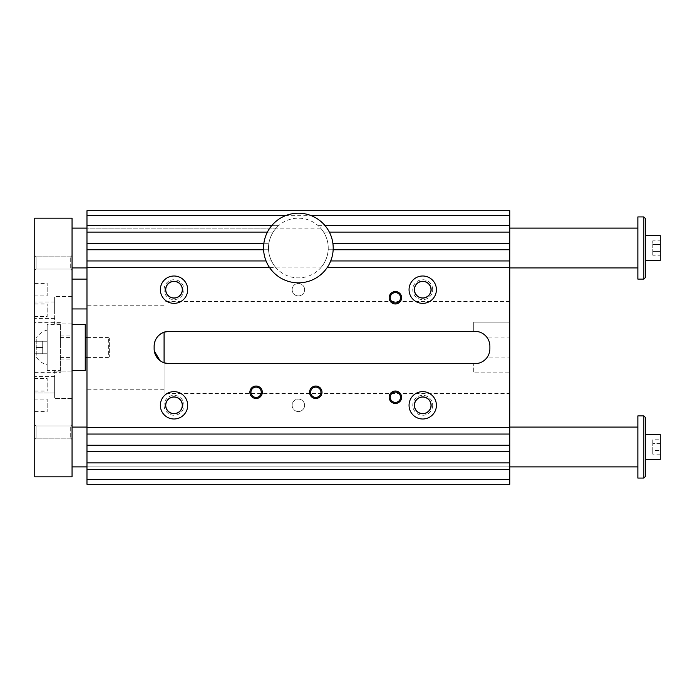 <?xml version="1.0" encoding="UTF-8"?>
<svg xmlns="http://www.w3.org/2000/svg" width="695" height="695" viewBox="0 0 695 695"><rect width="100%" height="100%" fill="white"/><g stroke="black" fill="none" stroke-linecap="round" stroke-linejoin="round"><path stroke-width="0.52" stroke-dasharray="3.48 2.61" d="M276.132 228.116C275.898 228.142 268.192 236.96 268.539 248.019A29.842 29.842 0 0 0 298.381 277.861A29.842 29.842 0 0 0 328.222 248.019A29.842 29.842 0 0 0 298.381 218.169A29.842 29.842 0 0 0 268.539 248.019C268.209 259.131 275.898 267.888 276.132 267.914C275.898 267.888 268.201 259.105 268.539 248.019A29.842 29.842 0 0 0 313.306 273.865A29.842 29.842 0 0 0 313.306 222.174A29.842 29.842 0 0 0 268.539 248.019C268.201 236.917 275.898 228.142 276.132 228.116L86.979 228.116L86.979 267.914L86.979 228.116L320.63 228.116C320.855 228.142 328.527 236.899 328.222 247.915C328.596 259.07 320.864 267.888 320.63 267.914C320.855 267.888 328.535 259.148 328.222 248.089C328.587 236.96 320.864 228.142 320.63 228.116M86.979 446.981L86.979 466.884L86.979 446.981M86.979 347.5L86.979 305.218L86.979 347.5M86.979 484.293L86.979 210.707L509.782 210.707L509.782 484.293L86.979 484.293M509.782 249.757L328.17 249.757A29.842 29.842 0 0 0 327.849 243.293A29.842 29.842 0 0 1 328.17 249.757L333.157 249.757A34.819 34.819 0 0 0 332.879 243.293L509.782 243.293M474.963 331.333L473.721 331.333L473.721 322.132L509.782 322.132L509.782 337.058L486.709 337.058A14.925 14.925 0 0 1 489.888 346.258L489.888 348.742A14.925 14.925 0 0 1 486.709 357.942L509.782 357.942L509.782 372.868L473.721 372.868L473.721 363.667L473.721 372.868L509.782 372.868L509.782 393.509L164.081 393.509L164.081 332.184M509.782 462.896L86.979 462.896M509.782 393.509L509.782 301.491L509.782 322.132L473.721 322.132L473.721 331.333L169.05 331.333M474.963 363.667L169.05 363.667M509.782 357.942L509.782 337.058M285.454 215.685L311.299 215.685A34.819 34.819 0 0 0 269.469 267.419A34.819 34.819 0 0 0 333.157 249.757M509.782 427.086L86.979 427.086L509.782 427.086L509.782 466.884L509.782 427.086M509.782 228.116L509.782 267.914L509.782 228.116M187.702 405.324A13.683 13.683 0 0 0 167.191 393.474A13.683 13.683 0 0 0 167.191 417.174A13.683 13.683 0 0 0 187.702 405.324M182.42 405.324A8.392 8.392 0 0 1 169.832 412.595A8.392 8.392 0 0 1 169.832 398.053A8.392 8.392 0 0 1 182.42 405.324M409.051 405.324A13.683 13.683 0 0 1 429.571 393.474A13.683 13.683 0 0 1 429.571 417.174A13.683 13.683 0 0 1 409.051 405.324M414.342 405.324A8.392 8.392 0 0 0 426.93 412.595A8.392 8.392 0 0 0 426.93 398.053A8.392 8.392 0 0 0 414.342 405.324M187.702 289.676A13.683 13.683 0 0 1 167.191 301.526A13.683 13.683 0 0 1 167.191 277.826A13.683 13.683 0 0 1 187.702 289.676M182.42 289.676A8.392 8.392 0 0 0 169.832 282.405A8.392 8.392 0 0 0 169.832 296.947A8.392 8.392 0 0 0 182.42 289.676M409.051 289.676A13.683 13.683 0 0 0 429.571 301.526A13.683 13.683 0 0 0 429.571 277.826A13.683 13.683 0 0 0 409.051 289.676M414.342 289.676A8.392 8.392 0 0 1 426.93 282.405A8.392 8.392 0 0 1 426.93 296.947A8.392 8.392 0 0 1 414.342 289.676M182.29 405.324A8.262 8.262 0 0 1 174.028 413.594A8.262 8.262 0 0 1 165.758 405.324A8.262 8.262 0 0 1 174.028 397.062A8.262 8.262 0 0 1 182.29 405.324M164.081 405.324A9.947 9.947 0 0 0 178.997 413.942A9.947 9.947 0 0 0 178.997 396.706A9.947 9.947 0 0 0 164.081 405.324M430.996 405.324A8.262 8.262 0 0 0 422.734 397.062A8.262 8.262 0 0 0 414.472 405.324A8.262 8.262 0 0 0 422.734 413.594A8.262 8.262 0 0 0 430.996 405.324M432.681 405.324A9.947 9.947 0 0 1 417.756 413.942A9.947 9.947 0 0 1 417.756 396.706A9.947 9.947 0 0 1 432.681 405.324M165.758 289.676A8.262 8.262 0 0 0 174.028 297.938A8.262 8.262 0 0 0 182.29 289.676A8.262 8.262 0 0 0 174.028 281.406A8.262 8.262 0 0 0 165.758 289.676M164.081 289.676A9.947 9.947 0 0 1 178.997 281.058A9.947 9.947 0 0 1 178.997 298.294A9.947 9.947 0 0 1 164.081 289.676M414.472 289.676A8.262 8.262 0 0 1 422.734 281.406A8.262 8.262 0 0 1 430.996 289.676A8.262 8.262 0 0 1 422.734 297.938A8.262 8.262 0 0 1 414.472 289.676M432.681 289.676A9.947 9.947 0 0 0 417.756 281.058A9.947 9.947 0 0 0 417.756 298.294A9.947 9.947 0 0 0 432.681 289.676M304.618 405.324A6.246 6.246 0 0 0 295.262 399.92A6.246 6.246 0 0 0 295.262 410.728A6.246 6.246 0 0 0 304.618 405.324A6.246 6.246 0 0 1 295.262 410.728A6.246 6.246 0 0 1 295.262 399.92A6.246 6.246 0 0 1 304.618 405.324M304.618 289.676A6.246 6.246 0 0 0 295.262 284.272A6.246 6.246 0 0 0 295.262 295.08A6.246 6.246 0 0 0 304.618 289.676A6.246 6.246 0 0 1 295.262 295.08A6.246 6.246 0 0 1 295.262 284.272A6.246 6.246 0 0 1 304.618 289.676M154.134 346.258L154.316 351.071M164.081 393.509L164.081 362.816L164.081 389.782L164.081 362.816L160.059 360.653M509.782 267.419L327.293 267.419M321.064 267.419A29.842 29.842 0 0 0 325.277 260.946A29.842 29.842 0 0 1 321.064 267.419M509.782 260.946L330.707 260.946M310.648 392.267A5.143 5.143 0 0 1 318.362 387.819A5.143 5.143 0 0 1 318.362 396.723A5.143 5.143 0 0 1 310.648 392.267A5.143 5.143 0 0 0 315.791 397.41A5.143 5.143 0 0 0 320.934 392.267A5.143 5.143 0 0 0 315.791 387.124A5.143 5.143 0 0 0 310.648 392.267A5.143 5.143 0 0 1 318.362 387.819A5.143 5.143 0 0 1 318.362 396.723A5.143 5.143 0 0 1 310.648 392.267M332.879 243.293A34.819 34.819 0 0 0 311.299 215.685M509.782 225.632L318.119 225.632A29.842 29.842 0 0 1 323.627 232.104L329.352 232.104M509.782 232.104L323.627 232.104A29.842 29.842 0 0 0 318.119 225.632L325.052 225.632M509.782 469.368L86.979 469.368M86.979 225.632L278.643 225.632A29.842 29.842 0 0 0 273.135 232.104L86.979 232.104M267.41 232.104L273.135 232.104A29.842 29.842 0 0 1 278.643 225.632L271.71 225.632M509.782 445.243L86.979 445.243M509.782 451.707L86.979 451.707M86.979 243.293L268.913 243.293A29.842 29.842 0 0 0 268.583 249.757L86.979 249.757M263.605 249.757L268.583 249.757A29.842 29.842 0 0 1 268.913 243.293L263.883 243.293M509.782 427.581L86.979 427.581M86.979 260.946L271.484 260.946A29.842 29.842 0 0 0 275.698 267.419L86.979 267.419M269.469 267.419L275.698 267.419A29.842 29.842 0 0 1 271.484 260.946L266.055 260.946M509.782 434.054L86.979 434.054M390.234 297.755A5.143 5.143 0 0 1 397.948 293.307A5.143 5.143 0 0 1 397.948 302.212A5.143 5.143 0 0 1 390.234 297.755A5.143 5.143 0 0 1 397.948 293.307A5.143 5.143 0 0 1 397.948 302.212A5.143 5.143 0 0 1 390.234 297.755A5.143 5.143 0 0 0 395.377 302.898A5.143 5.143 0 0 0 400.52 297.755A5.143 5.143 0 0 0 395.377 292.621A5.143 5.143 0 0 0 390.234 297.755M390.234 397.245A5.143 5.143 0 0 0 397.948 401.693A5.143 5.143 0 0 0 397.948 392.788A5.143 5.143 0 0 0 390.234 397.245A5.143 5.143 0 0 0 397.948 401.693A5.143 5.143 0 0 0 397.948 392.788A5.143 5.143 0 0 0 390.234 397.245A5.143 5.143 0 0 1 395.377 392.102A5.143 5.143 0 0 1 400.52 397.245A5.143 5.143 0 0 1 395.377 402.379A5.143 5.143 0 0 1 390.234 397.245M389.035 297.755A6.342 6.342 0 0 1 398.548 292.265A6.342 6.342 0 0 1 398.548 303.255A6.342 6.342 0 0 1 389.035 297.755A6.342 6.342 0 0 1 398.548 292.265A6.342 6.342 0 0 1 398.548 303.255A6.342 6.342 0 0 1 389.035 297.755M389.035 397.245A6.342 6.342 0 0 0 398.548 402.735A6.342 6.342 0 0 0 398.548 391.745A6.342 6.342 0 0 0 389.035 397.245A6.342 6.342 0 0 0 398.548 402.735A6.342 6.342 0 0 0 398.548 391.745A6.342 6.342 0 0 0 389.035 397.245M250.956 392.267A5.143 5.143 0 0 1 258.67 387.819A5.143 5.143 0 0 1 258.67 396.723A5.143 5.143 0 0 1 250.956 392.267A5.143 5.143 0 0 1 258.67 387.819A5.143 5.143 0 0 1 258.67 396.723A5.143 5.143 0 0 1 250.956 392.267A5.143 5.143 0 0 0 256.099 397.41A5.143 5.143 0 0 0 261.242 392.267A5.143 5.143 0 0 0 256.099 387.124A5.143 5.143 0 0 0 250.956 392.267M249.757 392.267A6.342 6.342 0 0 1 259.27 386.776A6.342 6.342 0 0 1 259.27 397.757A6.342 6.342 0 0 1 249.757 392.267A6.342 6.342 0 0 1 259.27 386.776A6.342 6.342 0 0 1 259.27 397.757A6.342 6.342 0 0 1 249.757 392.267M309.449 392.267A6.342 6.342 0 0 1 318.962 386.776A6.342 6.342 0 0 1 318.962 397.757A6.342 6.342 0 0 1 309.449 392.267A6.342 6.342 0 0 1 318.962 386.776A6.342 6.342 0 0 1 318.962 397.757A6.342 6.342 0 0 1 309.449 392.267M645.325 277.609L645.325 218.421M34.75 218.169L72.054 218.169L72.054 476.831L34.75 476.831L34.75 218.169M660.25 240.835L660.25 244.423L652.787 244.423L652.787 240.835L652.787 251.607L652.787 244.423L660.25 244.423L660.25 251.607L652.787 251.607L652.787 255.195L652.787 251.607L660.25 251.607L660.25 240.835L652.787 240.835M660.25 434.549L660.25 459.421M645.325 476.579L645.325 417.391M47.182 370.505L47.182 324.495L47.182 370.505L60.369 370.505L60.369 324.495L60.369 370.505M47.182 364.91L47.182 330.09L47.182 364.91C42.482 363.65 38.833 360.957 36.244 356.83L36.244 338.17L36.244 356.83A17.957 17.957 0 0 0 47.182 364.91M643.839 478.073L643.839 415.897M660.25 439.805L660.25 454.165L660.25 439.805L652.787 439.805L652.787 443.393L652.787 439.805M637.862 478.073L637.862 415.897M637.862 466.884L637.862 427.086L637.862 466.884M637.862 279.103L637.862 216.927M637.862 228.116L637.862 267.914L637.862 228.116M643.839 279.103L643.839 216.927M72.054 466.884L72.054 427.086L72.054 466.884M86.979 466.884L509.782 466.884L86.979 466.884M72.054 228.116L72.054 267.914L72.054 228.116M42.708 353.72L42.708 341.28L42.708 353.72L36.244 353.72L36.244 347.5L36.244 353.72L42.708 353.72M36.244 347.5L42.708 347.5L36.244 347.5L36.244 341.28L36.244 347.5M36.244 341.28L42.708 341.28L36.244 341.28M85.242 357.447L85.242 337.553L85.242 357.447M86.979 357.447L108.368 357.447L108.368 337.553L108.368 357.447L109.358 356.457L109.358 338.543L109.358 356.457M85.242 324.495L85.242 370.505M72.054 370.505L72.054 324.495L72.054 370.505M72.054 432.064L72.054 424.602L72.054 432.064M72.054 262.936L72.054 270.398L72.054 262.936M72.054 308.954L72.054 279.103L72.054 308.954M72.054 398.487L72.054 371.13L72.054 398.487L72.054 371.13L72.054 398.487L54.644 398.487L54.644 371.13L54.644 398.487L54.644 371.13L54.644 398.487L72.054 398.487M72.054 296.513L72.054 323.87L72.054 296.513L54.644 296.513L54.644 323.87L54.644 296.513M86.979 308.954L86.979 279.103L86.979 308.954M34.75 347.5L34.75 353.746L34.75 347.5M47.182 347.5L47.182 341.254L47.182 347.5M34.75 316.434L34.75 303.95L34.75 316.434L47.182 316.434L47.182 303.95L47.182 316.434M34.75 378.567L34.75 391.05L34.75 378.567L47.182 378.567L47.182 391.05L47.182 378.567M54.644 310.196L54.644 301.986L54.644 310.196M34.75 310.196L34.75 301.986L34.75 310.196M54.644 393.014L54.644 376.603L54.644 393.014L54.644 376.603L54.644 393.014L34.75 393.014L34.75 376.603L34.75 393.014L34.75 384.804L34.75 393.014L54.644 393.014M34.75 384.804L34.75 376.603L34.75 384.804M34.75 295.922L34.75 283.43L34.75 295.922L47.182 295.922L47.182 283.43L47.182 295.922M34.75 399.078L34.75 411.57L34.75 399.078L47.182 399.078L47.182 411.57L47.182 399.078M34.75 270.398L34.75 255.482L34.75 270.398L34.75 255.482L34.75 270.398L36.097 269.052L36.097 256.82L36.097 269.052L34.75 270.398M34.75 424.602L34.75 439.518L34.75 424.602L34.75 439.518L34.75 424.602L36.097 425.948L36.097 438.18L36.097 425.948L34.75 424.602M36.097 269.052L36.097 256.82L36.097 269.052L70.708 269.052L70.708 256.82L70.708 269.052L70.708 256.82L70.708 269.052L72.054 270.398L70.708 269.052L36.097 269.052M36.097 425.948L36.097 438.18L36.097 425.948L70.708 425.948L70.708 438.18L70.708 425.948L70.708 438.18L70.708 425.948L72.054 424.602L70.708 425.948L36.097 425.948M34.75 322.628L34.75 372.372L34.75 322.628L60.369 322.628L60.369 372.372L60.369 322.628M660.25 255.195L660.25 251.607L660.25 255.195L652.787 255.195M652.787 450.577L652.787 443.393L652.787 454.165L652.787 450.577L660.25 450.577L652.787 450.577M660.25 235.579L660.25 260.451M660.25 454.165L652.787 454.165M660.25 443.393L652.787 443.393L660.25 443.393M60.369 347.5L60.369 335.068L60.369 347.5M72.054 347.5L72.054 335.068L72.054 347.5M276.132 267.914L320.63 267.914M164.081 305.218L86.979 305.218M164.081 389.782L86.979 389.782M509.782 301.491L164.081 301.491M47.182 330.09A17.957 17.957 0 0 0 36.244 338.17M86.979 337.553L108.368 337.553L109.358 338.543M60.369 324.495L47.182 324.495M34.75 353.746L47.182 353.746L34.75 353.746M34.75 341.254L47.182 341.254L34.75 341.254M34.75 303.95L47.182 303.95M34.75 391.05L47.182 391.05M72.054 323.87L54.644 323.87M54.644 301.986L34.75 301.986M54.644 318.397L34.75 318.397M72.054 371.13L54.644 371.13L72.054 371.13M54.644 376.603L34.75 376.603L54.644 376.603M34.75 283.43L47.182 283.43M34.75 411.57L47.182 411.57M36.097 256.82L34.75 255.482L36.097 256.82L70.708 256.82L72.054 255.482L70.708 256.82L36.097 256.82M36.097 438.18L34.75 439.518L36.097 438.18L70.708 438.18L72.054 439.518L70.708 438.18L36.097 438.18M34.75 372.372L60.369 372.372M60.369 357.447L72.054 357.447M60.369 337.553L72.054 337.553M60.369 359.932L72.054 359.932M60.369 335.068L72.054 335.068"/><path stroke-width="1.04" d="M86.979 479.315L509.782 479.315L509.782 484.293L86.979 484.293L86.979 210.707L509.782 210.707L509.782 215.685L311.299 215.685M509.782 215.685L509.782 243.293L332.879 243.293M486.709 357.942C483.685 361.652 479.767 363.555 474.963 363.667A14.925 14.925 0 0 0 489.888 348.742L489.888 346.258A14.925 14.925 0 0 0 474.963 331.333C479.75 331.437 483.668 333.339 486.709 337.058M509.782 243.293L509.782 462.896L86.979 462.896M285.454 215.685L86.979 215.685M271.71 225.632L86.979 225.632M187.702 405.324A13.683 13.683 0 0 1 167.191 417.174A13.683 13.683 0 0 1 167.191 393.474A13.683 13.683 0 0 1 187.702 405.324M182.42 405.324A8.392 8.392 0 0 1 169.832 412.595A8.392 8.392 0 0 1 169.832 398.053A8.392 8.392 0 0 1 182.42 405.324M182.29 405.324A8.262 8.262 0 0 0 169.893 398.166A8.262 8.262 0 0 0 169.893 412.483A8.262 8.262 0 0 0 182.29 405.324M409.051 405.324A13.683 13.683 0 0 0 429.571 417.174A13.683 13.683 0 0 0 429.571 393.474A13.683 13.683 0 0 0 409.051 405.324M414.342 405.324A8.392 8.392 0 0 0 426.93 412.595A8.392 8.392 0 0 0 426.93 398.053A8.392 8.392 0 0 0 414.342 405.324M414.472 405.324A8.262 8.262 0 0 0 422.734 413.594A8.262 8.262 0 0 0 430.996 405.324A8.262 8.262 0 0 0 422.734 397.062A8.262 8.262 0 0 0 414.472 405.324M187.702 289.676A13.683 13.683 0 0 0 167.191 277.826A13.683 13.683 0 0 0 167.191 301.526A13.683 13.683 0 0 0 187.702 289.676M182.42 289.676A8.392 8.392 0 0 0 169.832 282.405A8.392 8.392 0 0 0 169.832 296.947A8.392 8.392 0 0 0 182.42 289.676M182.29 289.676A8.262 8.262 0 0 0 169.893 282.517A8.262 8.262 0 0 0 169.893 296.834A8.262 8.262 0 0 0 182.29 289.676M409.051 289.676A13.683 13.683 0 0 1 429.571 277.826A13.683 13.683 0 0 1 429.571 301.526A13.683 13.683 0 0 1 409.051 289.676M414.342 289.676A8.392 8.392 0 0 1 426.93 282.405A8.392 8.392 0 0 1 426.93 296.947A8.392 8.392 0 0 1 414.342 289.676M414.472 289.676A8.262 8.262 0 0 0 422.734 297.938A8.262 8.262 0 0 0 430.996 289.676A8.262 8.262 0 0 0 422.734 281.406A8.262 8.262 0 0 0 414.472 289.676M169.05 331.333A14.925 14.925 0 0 0 154.134 346.258C154.49 339.438 157.808 334.747 164.081 332.184L169.05 331.333L474.963 331.333M154.134 346.258L154.134 348.742A14.925 14.925 0 0 0 169.05 363.667L164.081 362.816L164.081 332.184M160.059 360.653L154.316 351.071M169.05 363.667L474.963 363.667M509.782 462.896L509.782 469.368L86.979 469.368M509.782 469.368L509.782 479.315M509.782 267.419L327.293 267.419M509.782 249.757L333.157 249.757M509.782 260.946L330.707 260.946M309.57 392.267A6.22 6.22 0 0 1 318.901 386.88A6.22 6.22 0 0 1 318.901 397.653A6.22 6.22 0 0 1 309.57 392.267M249.879 392.267A6.22 6.22 0 0 1 259.209 386.88A6.22 6.22 0 0 1 259.209 397.653A6.22 6.22 0 0 1 249.879 392.267M389.157 397.245A6.22 6.22 0 0 0 398.487 402.622A6.22 6.22 0 0 0 398.487 391.858A6.22 6.22 0 0 0 389.157 397.245M389.157 297.755A6.22 6.22 0 0 1 398.487 292.378A6.22 6.22 0 0 1 398.487 303.142A6.22 6.22 0 0 1 389.157 297.755M269.469 267.419L86.979 267.419M509.782 427.581L86.979 427.581M266.055 260.946L86.979 260.946M263.605 249.757L86.979 249.757M509.782 434.054L86.979 434.054M509.782 445.243L86.979 445.243M509.782 232.104L329.352 232.104M263.883 243.293L86.979 243.293M267.41 232.104L86.979 232.104M509.782 451.707L86.979 451.707M509.782 225.632L325.052 225.632M390.234 297.755A5.143 5.143 0 0 0 395.377 302.898A5.143 5.143 0 0 0 400.52 297.755A5.143 5.143 0 0 0 395.377 292.621A5.143 5.143 0 0 0 390.234 297.755M333.2 248.019A34.819 34.819 0 0 0 280.971 217.865A34.819 34.819 0 0 0 280.971 278.174A34.819 34.819 0 0 0 333.2 248.019M400.52 397.245A5.143 5.143 0 0 1 395.377 402.379A5.143 5.143 0 0 1 390.234 397.245A5.143 5.143 0 0 1 395.377 392.102A5.143 5.143 0 0 1 400.52 397.245M250.956 392.267A5.143 5.143 0 0 0 256.099 397.41A5.143 5.143 0 0 0 261.242 392.267A5.143 5.143 0 0 0 256.099 387.124A5.143 5.143 0 0 0 250.956 392.267M310.648 392.267A5.143 5.143 0 0 0 315.791 397.41A5.143 5.143 0 0 0 320.934 392.267A5.143 5.143 0 0 0 315.791 387.124A5.143 5.143 0 0 0 310.648 392.267M643.839 216.927L645.325 218.421L645.325 277.609L643.839 279.103L643.839 216.927L637.862 216.927L637.862 279.103L643.839 279.103M34.75 218.169L72.054 218.169L72.054 476.831L34.75 476.831L34.75 218.169M645.325 459.421L660.25 459.421L660.25 434.549L645.325 434.549M645.325 417.391L645.325 476.579L643.839 478.073L643.839 415.897L645.325 417.391M643.839 415.897L637.862 415.897L637.862 478.073L643.839 478.073M72.054 466.884L86.979 466.884M509.782 466.884L637.862 466.884M72.054 228.116L86.979 228.116M509.782 228.116L637.862 228.116M85.242 357.447L86.979 357.447M72.054 370.505L85.242 370.505L85.242 324.495L72.054 324.495M72.054 308.954L86.979 308.954M645.325 260.451L660.25 260.451L660.25 235.579L645.325 235.579M72.054 427.086L86.979 427.086M509.782 427.086L637.862 427.086M72.054 267.914L86.979 267.914M509.782 267.914L637.862 267.914M85.242 337.553L86.979 337.553M72.054 279.103L86.979 279.103"/></g></svg>
